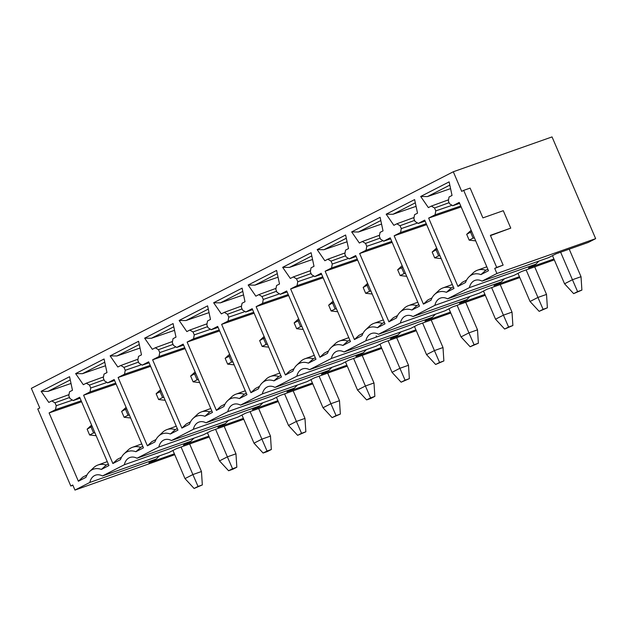 <?xml version="1.0" encoding="UTF-8"?>
<svg xmlns="http://www.w3.org/2000/svg" width="627" height="627" viewBox="0 0 627 627"><rect width="100%" height="100%" fill="white"/><g stroke="black" fill="none" stroke-linecap="round" stroke-linejoin="round"><path stroke-width="0.94" d="M538.969 261.036L535.92 264.147L528.451 267.98L553.923 258.99M535.92 264.147L469.38 287.628A15.056 10.479 70.6 0 1 475.062 280.355A15.056 10.479 70.6 0 1 482.038 281.131L548.586 257.642L556.055 253.81L588.259 242.445L595.65 238.652L496.905 273.497L494.727 268.411L496.694 267.4L463.682 190.365L461.707 191.376L453.297 171.759L552.042 136.913L595.65 238.652M463.682 190.365L470.125 188.092L482.892 217.89L503.285 210.696L510.762 228.134L490.486 235.603M510.762 228.134L490.369 235.329L503.136 265.127L494.727 268.411M482.038 281.131L496.905 273.497M519.422 276.703L493.951 285.693L501.42 281.86L434.872 305.341A15.056 10.479 70.6 0 1 440.554 298.068A15.056 10.479 70.6 0 1 447.537 298.836L514.077 275.355L521.554 271.522L554.307 259.876M447.537 298.836L469.38 287.628M484.914 294.416L459.442 303.405L466.911 299.573L400.371 323.054A15.056 10.479 70.6 0 1 406.045 315.773A15.056 10.479 70.6 0 1 413.028 316.549L479.577 293.068L487.046 289.235L519.799 277.589M413.028 316.549L434.872 305.341M400.371 323.054L378.528 334.262L445.068 310.78L452.537 306.948L485.298 295.301M552.489 255.644L564.551 283.78L572.435 279.728L560.632 252.195M503.136 265.127L496.694 267.4M504.469 278.749L501.42 281.86M469.96 296.461L466.911 299.573M435.459 314.174L432.411 317.278L365.862 340.767A15.056 10.479 -109.4 0 1 378.528 334.262M450.413 312.128L424.934 321.118L432.411 317.278M377.415 327.741L382.298 323.375A23.826 16.584 -109.4 0 0 373.888 323.36A23.826 16.584 -109.4 0 0 369.695 325.977L365.58 329.896A21.396 14.891 -109.4 0 0 361.983 335.657L354.42 339.544L325.147 271.232L331.55 267.941L332.279 264.022L331.032 261.114L327.811 259.225L324.857 260.738L317.168 249.617L345.618 235.015L348.518 248.598L345.555 250.11L344.834 254.029L346.08 256.937L349.294 258.833L355.705 255.542L384.986 323.853L377.415 327.741A21.396 14.891 -109.4 0 0 365.58 329.896M346.308 238.236L323.955 249.711L317.168 249.617M347.06 241.779L323.955 249.711M564.551 283.78L573.65 293.64L577.592 291.61L572.435 279.728L581.025 276.703L569.222 249.162M349.09 258.92L356.12 256.506L349.09 258.92M384.327 322.333L382.298 323.375M446.424 292.315L451.307 287.95A23.826 16.584 -109.4 0 0 442.897 287.934A23.826 16.584 -109.4 0 0 438.712 290.56L434.589 294.471A21.396 14.891 -109.4 0 0 431 300.239L423.429 304.119L394.156 235.807L400.559 232.515L401.288 228.596L400.042 225.696L396.82 223.8L393.866 225.32L386.177 214.191L414.627 199.59L417.527 213.172L414.572 214.693L413.844 218.611L415.09 221.519L418.303 223.408L424.714 220.124L453.995 288.436L446.424 292.315A21.396 14.891 -109.4 0 0 434.589 294.471M432.058 297.833L427.873 299.98L423.429 304.119M426.658 224.654L394.156 235.807M413.554 217.679L396.82 223.8M416.069 206.354L392.964 214.285L386.177 214.191M392.964 214.285L415.317 202.819M418.099 223.502L425.13 221.088L418.099 223.494M453.337 286.907L451.307 287.95M411.923 310.028L416.798 305.662A23.826 16.584 -109.4 0 0 408.389 305.647A23.826 16.584 -109.4 0 0 404.203 308.272L400.081 312.183A21.396 14.891 -109.4 0 0 396.491 317.944L388.928 321.831L359.647 253.52L366.058 250.228L366.779 246.309L365.533 243.401L362.32 241.513L359.357 243.025L351.669 231.904L380.119 217.303L383.019 230.885L380.064 232.398L379.335 236.316L380.581 239.224L383.802 241.121L390.213 237.829L419.487 306.141L411.923 310.028A21.396 14.891 -109.4 0 0 400.081 312.183M397.549 315.546L393.372 317.685L388.928 321.831M392.149 242.367L359.647 253.52M379.053 235.391L362.32 241.513M381.569 224.066L358.464 231.998L351.669 231.904M358.464 231.998L380.808 220.532M383.599 241.215L390.621 238.793L383.599 241.207M418.836 304.62L416.798 305.662M480.933 274.602L485.815 270.237A23.826 16.584 -109.4 0 0 477.398 270.221A23.826 16.584 -109.4 0 0 473.213 272.847L469.098 276.766A21.396 14.891 -109.4 0 0 465.5 282.526L457.937 286.406L428.656 218.094L435.067 214.81L435.789 210.891L434.55 207.984L431.329 206.087L428.374 207.608L420.686 196.478L449.128 181.877L452.036 195.459L449.073 196.98L448.352 200.899L449.598 203.806L452.812 205.695L459.223 202.411L488.496 270.723L480.933 274.602A21.396 14.891 -109.4 0 0 469.098 276.766M466.559 280.12L462.381 282.268L457.937 286.406M461.166 206.941L428.656 218.094M448.062 199.974L431.329 206.087M450.578 188.641L427.473 196.58L420.686 196.478M427.473 196.58L449.818 185.106M452.608 205.789L459.63 203.375L452.608 205.789M487.845 269.195L485.815 270.237M517.988 273.356L530.042 301.493L537.935 297.441L526.131 269.908M483.48 291.061L495.542 319.206L503.426 315.154L491.623 287.621M448.971 308.774L461.033 336.911L468.925 332.866L457.122 305.333M461.033 336.911L470.14 346.77L474.083 344.748L468.925 332.866L477.508 329.833L465.704 302.3M474.083 344.748L478.37 343.235L470.14 346.77M372.195 294.024L365.659 293.287L363.166 287.472L367.634 283.373M577.592 291.61L581.887 290.097L573.65 293.64M581.887 290.097L581.025 276.703M530.042 301.493L539.149 311.353L543.092 309.323L537.935 297.441L546.517 294.416L534.713 266.875M495.542 319.206L504.641 329.057L508.583 327.035L503.426 315.154L512.016 312.128L500.213 284.587M478.37 343.235L477.508 329.833M363.166 287.472L368.182 284.65M367.108 285.45L369.601 291.257L370.957 291.132M369.601 291.257L365.659 293.287M543.092 309.323L547.387 307.81L539.149 311.353M547.387 307.81L546.517 294.416M508.583 327.035L512.878 325.523L504.641 329.057M512.878 325.523L512.016 312.128M441.204 258.598L434.668 257.862L432.175 252.046L436.643 247.955M432.175 252.046L437.191 249.225M436.118 250.024L438.61 255.84L439.966 255.706M438.61 255.84L434.668 257.862M402.683 266.937L401.617 267.737L404.109 273.544L405.465 273.419M404.109 273.544L400.167 275.574L406.704 276.311M400.167 275.574L397.675 269.759L402.134 265.66M397.675 269.759L401.617 267.737M471.151 230.242L466.684 234.333L471.692 231.512M470.626 232.311L473.119 238.127L474.474 237.994M473.119 238.127L469.176 240.149L475.713 240.886M469.176 240.149L466.684 234.333M450.789 313.014L418.037 324.661L410.567 328.493L344.019 351.974L365.862 340.767M416.281 330.719L383.528 342.373L376.059 346.206L309.519 369.687L331.354 358.472A15.056 10.479 70.6 0 1 337.036 351.198A15.056 10.479 70.6 0 1 344.019 351.974M381.78 348.432L349.027 360.078L341.558 363.919L275.01 387.4L296.853 376.184A15.056 10.479 70.6 0 1 298.233 372.61A15.056 10.479 70.6 0 1 302.535 368.911A15.056 10.479 70.6 0 1 309.519 369.687M347.272 366.144L314.519 377.791L307.05 381.631L240.502 405.113L262.345 393.897A15.056 10.479 70.6 0 1 268.027 386.624A15.056 10.479 70.6 0 1 275.01 387.4M312.771 383.857L280.018 395.504L272.541 399.336L206.001 422.817L227.844 411.61A15.056 10.479 70.6 0 1 229.223 408.036A15.056 10.479 70.6 0 1 233.526 404.337A15.056 10.479 70.6 0 1 240.502 405.113M278.263 401.57L245.51 413.217L238.041 417.049L171.492 440.53L193.335 429.323A15.056 10.479 70.6 0 1 199.018 422.049A15.056 10.479 70.6 0 1 206.001 422.817M243.762 419.283L211.001 430.929L203.532 434.762L136.992 458.243L158.827 447.035A15.056 10.479 70.6 0 1 164.509 439.754A15.056 10.479 70.6 0 1 171.492 440.53M209.253 436.995L176.5 448.642L169.031 452.475L102.483 475.956L124.326 464.748A15.056 10.479 70.6 0 1 130.008 457.467A15.056 10.479 70.6 0 1 136.992 458.243M174.745 454.708L74.958 490.087L89.818 482.453A15.056 10.479 70.6 0 1 95.5 475.18A15.056 10.479 70.6 0 1 102.483 475.956M366.45 349.6L363.394 352.703L355.924 356.536L381.404 347.554M363.394 352.703L296.853 376.184M331.942 367.304L328.893 370.416L321.424 374.248L346.896 365.259M328.893 370.416L262.345 393.897M312.387 382.972L286.915 391.961L294.384 388.129L227.844 411.61M277.886 400.684L252.415 409.674L259.884 405.841L193.335 429.323M243.378 418.397L217.906 427.387L225.375 423.554L158.827 447.035M208.877 436.11L183.397 445.099L190.874 441.259L124.326 464.748M174.369 453.823L148.897 462.812L156.366 458.972L89.818 482.453M453.297 171.759L31.35 388.348L39.76 407.965L37.785 408.976L70.804 486.011L72.779 485L74.958 490.087M400.951 331.887L397.902 334.99L390.433 338.831L415.905 329.841M397.902 334.99L331.354 358.472M344.544 253.104L327.811 259.225M276.609 270.433L279.509 284.015L276.546 285.536L275.825 289.455L277.071 292.362L280.285 294.259L286.696 290.967L315.969 359.279L308.406 363.158A21.396 14.891 -109.4 0 0 296.571 365.322A21.396 14.891 -109.4 0 0 292.974 371.082L285.41 374.97L256.13 306.658L262.541 303.366L263.269 299.447L262.023 296.54L258.802 294.643L255.847 296.163L248.159 285.034L276.609 270.433M287.111 291.947L280.081 294.345L287.103 291.931M275.535 288.53L258.802 294.643M342.914 345.453A21.396 14.891 -109.4 0 0 331.072 347.609A21.396 14.891 -109.4 0 0 327.482 353.369L319.919 357.257L290.638 288.945L297.049 285.653L297.77 281.735L296.524 278.827L293.311 276.93L290.348 278.451L282.659 267.329L311.11 252.72L314.009 266.303L311.055 267.823L310.326 271.742L311.572 274.65L314.793 276.546L321.196 273.254L350.477 341.566L342.914 345.453L347.789 341.088A23.826 16.584 -109.4 0 0 339.379 341.072A23.826 16.584 -109.4 0 0 335.194 343.69L331.072 347.609M310.044 270.817L293.311 276.93M314.582 276.632L321.612 274.218L314.582 276.632M239.396 398.584A21.396 14.891 70.6 0 0 227.562 400.747A21.396 14.891 70.6 0 0 223.964 406.508L216.401 410.387L187.12 342.076L193.531 338.792L194.252 334.873L193.006 331.965L189.793 330.068L186.838 331.589L179.142 320.46L207.592 305.858L210.492 319.441L207.537 320.961L206.816 324.88L208.054 327.788L211.275 329.677L217.687 326.393L246.96 394.704L239.396 398.584L244.279 394.218L246.309 393.176M206.526 323.955L189.793 330.068M218.102 327.372L211.072 329.771L218.094 327.357M101.378 469.435A21.396 14.891 -109.4 0 0 89.536 471.59A21.396 14.891 -109.4 0 0 85.946 477.351L78.383 481.238L49.102 412.927L55.513 409.635L56.234 405.716L54.988 402.808L51.775 400.912L48.812 402.432L41.123 391.311L69.573 376.702L72.473 390.292L69.519 391.804L68.79 395.723L70.036 398.631L73.257 400.528L79.66 397.236L108.941 465.547L101.378 469.435L106.253 465.069A23.826 16.584 -109.4 0 0 97.843 465.054A23.826 16.584 -109.4 0 0 93.658 467.671L89.536 471.59M68.508 394.798L51.775 400.912M80.084 398.216L73.046 400.614L80.076 398.2M135.879 451.722A21.396 14.891 -109.4 0 0 124.044 453.877A21.396 14.891 -109.4 0 0 120.447 459.638L112.884 463.525L83.603 395.214L90.014 391.922L90.743 388.003L89.496 385.096L86.275 383.207L83.32 384.719L75.632 373.598L104.082 358.997L106.982 372.579L104.019 374.092L103.298 378.01L104.544 380.918L107.758 382.815L114.169 379.523L143.45 447.835L135.879 451.722L140.761 447.357A23.826 16.584 -109.4 0 0 132.352 447.341A23.826 16.584 -109.4 0 0 128.159 449.967L124.044 453.877M103.008 377.086L86.275 383.207M114.584 380.503L107.554 382.901L114.584 380.487M170.387 434.009A21.396 14.891 -109.4 0 0 158.545 436.165A21.396 14.891 -109.4 0 0 154.955 441.933L147.392 445.813L118.111 377.501L124.522 374.209L125.243 370.291L123.997 367.383L120.784 365.494L117.821 367.007L110.133 355.885L138.583 341.284L141.483 354.866L138.528 356.387L137.799 360.306L139.045 363.205L142.266 365.102L148.67 361.81L177.95 430.122L170.387 434.009L175.262 429.644A23.826 16.584 -109.4 0 0 166.853 429.628A23.826 16.584 -109.4 0 0 162.667 432.254L158.545 436.165M137.517 359.373L120.784 365.494M149.093 362.79L142.055 365.188L149.085 362.774M204.888 416.297A21.396 14.891 -109.4 0 0 193.053 418.452A21.396 14.891 -109.4 0 0 189.464 424.22L181.893 428.1L152.62 359.788L159.023 356.504L159.752 352.586L158.506 349.678L155.284 347.781L152.33 349.302L144.641 338.172L173.091 323.571L175.991 337.154L173.036 338.674L172.307 342.593L173.554 345.501L176.767 347.389L183.178 344.105L212.459 412.417L204.888 416.297L209.771 411.931A23.826 16.584 -109.4 0 0 201.361 411.915A23.826 16.584 -109.4 0 0 197.176 414.541L193.053 418.452M172.017 341.66L155.284 347.781M176.563 347.483L183.593 345.069L176.563 347.483M273.905 380.871A21.396 14.891 -109.4 0 0 262.062 383.034A21.396 14.891 -109.4 0 0 258.473 388.795L250.902 392.674L221.629 324.363L228.032 321.079L228.761 317.16L227.515 314.252L224.301 312.356L221.339 313.876L213.65 302.747L242.1 288.146L245 301.728L242.046 303.249L241.317 307.167L242.563 310.075L245.784 311.972L252.187 308.68L281.468 376.992L273.905 380.871L278.78 376.506A23.826 16.584 -109.4 0 0 270.37 376.498A23.826 16.584 -109.4 0 0 266.185 379.116L262.062 383.034M241.034 306.242L224.301 312.356M245.572 312.058L252.603 309.644L245.572 312.058M297.433 385.017L294.384 388.129M259.884 405.841L262.932 402.73M225.375 423.554L228.424 420.443M190.874 441.259L193.923 438.155M156.366 458.972L159.415 455.868M72.897 485.274L70.804 486.011M363.049 333.258L358.863 335.398L354.42 339.544M357.649 260.08L325.147 271.232M315.318 357.751L313.288 358.793A23.826 16.584 -109.4 0 0 304.879 358.785A23.826 16.584 -109.4 0 0 300.686 361.403L296.571 365.322M308.406 363.158L313.288 358.793M294.039 368.676L289.854 370.823L285.41 374.97M288.639 295.505L256.13 306.658M278.051 277.197L254.946 285.136L248.159 285.034M277.299 273.662L254.946 285.136M328.54 350.963L324.363 353.111L319.919 357.257M323.14 277.792L290.638 288.945M312.552 259.492L289.455 267.423L282.659 267.329M289.455 267.423L311.799 255.949M349.827 340.046L347.789 341.088M225.022 404.101L220.845 406.249L216.401 410.387M219.63 330.923L187.12 342.076M209.042 312.622L185.937 320.562L179.142 320.46M185.937 320.562L208.282 309.087M227.562 400.747L231.677 396.828A23.826 16.584 70.6 0 1 235.862 394.203A23.826 16.584 70.6 0 1 244.279 394.218M87.004 474.945L82.827 477.092L78.383 481.238M81.604 401.774L49.102 412.927M71.016 383.473L47.918 391.405L41.123 391.311M47.918 391.405L70.263 379.931M108.291 464.027L106.253 465.069M112.884 463.525L117.327 459.379L121.513 457.24M83.603 395.214L116.113 384.061M105.524 365.76L82.419 373.692L75.632 373.598M82.419 373.692L104.772 362.226M140.761 447.357L142.791 446.314M156.013 439.527L151.836 441.674L147.392 445.813M150.613 366.348L118.111 377.501M110.133 355.885L116.928 355.979L140.033 348.048M139.272 344.513L116.928 355.979M177.3 428.602L175.262 429.644M190.522 421.814L186.337 423.962L181.893 428.1M185.122 348.636L152.62 359.788M144.641 338.172L151.428 338.267L174.533 330.335M173.781 326.8L151.428 338.267M211.801 410.889L209.771 411.931M259.531 386.389L255.354 388.536L250.902 392.674M254.131 313.21L221.629 324.363M243.542 294.909L220.445 302.849L213.65 302.747M220.445 302.849L242.79 291.375M280.81 375.463L278.78 376.506M379.962 344.199L392.024 372.336L399.908 368.292L388.113 340.751M376.169 335.9L376.623 336.965M345.461 361.912L357.515 390.049L365.408 386.005L353.604 358.464M310.953 379.625L323.015 407.762L330.899 403.71L319.096 376.176M276.452 397.338L288.506 425.474L296.399 421.422L284.595 393.889M241.944 415.05L254.006 443.187L261.89 439.135L250.087 411.602M207.435 432.755L219.497 460.9L227.382 456.848L215.586 429.315M172.934 450.468L184.996 478.605L192.881 474.561L181.078 447.027M414.471 326.487L426.532 354.623L434.417 350.579L422.614 323.046M392.024 372.336L401.123 382.196L405.073 380.174L399.908 368.292L408.498 365.259L396.695 337.726M357.515 390.049L366.623 399.908L370.565 397.886L365.408 386.005L373.99 382.972L362.194 355.438M323.015 407.762L332.114 417.621L336.056 415.591L330.899 403.71L339.489 400.684L327.686 373.151M288.506 425.474L297.613 435.334L301.556 433.304L296.399 421.422L304.981 418.397L293.177 390.856M254.006 443.187L263.105 453.039L267.047 451.017L261.89 439.135L270.48 436.11L258.677 408.569M219.497 460.9L228.596 470.752L232.546 468.73L227.382 456.848L235.971 453.815L224.168 426.282M184.996 478.605L194.096 488.464L198.038 486.442L192.881 474.561L201.463 471.528L189.667 443.994M426.532 354.623L435.632 364.483L439.574 362.461L434.417 350.579L443.007 347.546L431.204 320.013M405.073 380.174L409.36 378.653L408.498 365.259M409.36 378.653L401.123 382.196M370.565 397.886L374.86 396.366L370.918 398.396L366.623 399.908M374.86 396.366L373.99 382.972M336.056 415.591L340.351 414.079L339.489 400.684M340.351 414.079L332.114 417.621M301.556 433.304L305.851 431.791L297.613 435.334M305.851 431.791L304.981 418.397M267.047 451.017L271.342 449.504L267.4 451.526L263.105 453.039M271.342 449.504L270.48 436.11M232.546 468.73L236.834 467.217L232.891 469.239L228.596 470.752M236.834 467.217L235.971 453.815M198.038 486.442L202.333 484.93L194.096 488.464M202.333 484.93L201.463 471.528M439.574 362.461L443.869 360.948L435.632 364.483M443.869 360.948L443.007 347.546M294.157 322.897L298.099 320.867L300.592 326.683L296.649 328.705L294.157 322.897L298.624 318.798M296.649 328.705L303.186 329.449M299.165 320.076L298.099 320.867M300.592 326.683L301.948 326.549M337.694 311.737L331.158 310.992L328.666 305.184L333.125 301.085M328.666 305.184L333.674 302.363M332.608 303.154L335.1 308.97L336.448 308.845M335.1 308.97L331.158 310.992M225.148 358.315L229.09 356.293L231.582 362.108L227.64 364.13L225.148 358.315L229.615 354.224M227.64 364.13L234.177 364.867M230.156 355.493L229.09 356.293M231.582 362.108L232.938 361.975M96.158 435.718L89.614 434.981L87.129 429.166L91.589 425.067M87.129 429.166L92.138 426.344M91.072 427.136L93.564 432.951L94.912 432.826M93.564 432.951L89.614 434.981M130.659 418.005L124.122 417.268L121.63 411.453L126.098 407.354M121.63 411.453L126.646 408.632M125.572 409.431L128.065 415.239L129.421 415.113M128.065 415.239L124.122 417.268M161.147 390.919L160.081 391.718L162.573 397.534L163.921 397.4M162.573 397.534L158.631 399.556L165.167 400.292M158.631 399.556L156.139 393.74L160.598 389.641M156.139 393.74L160.081 391.718M199.668 382.58L193.132 381.843L190.639 376.028L195.107 371.936M190.639 376.028L195.655 373.206M194.582 374.005L197.074 379.821L198.43 379.688M197.074 379.821L193.132 381.843M268.677 347.162L262.141 346.417L259.649 340.602L264.116 336.511M259.649 340.602L264.665 337.781M263.599 338.58L266.091 344.395L267.439 344.262M266.091 344.395L262.141 346.417M426.25 223.706L400.559 232.515M416.649 223.33L401.288 228.596M414.604 220.383L400.042 225.696M391.75 241.419L366.058 250.228M382.141 241.042L366.779 246.309M380.095 238.095L365.533 243.401M460.759 205.993L435.067 214.81M451.15 205.617L435.789 210.891M449.112 202.67L434.55 207.984M357.241 259.131L331.55 267.941M347.64 258.755L332.279 264.022M345.595 255.808L331.032 261.114M288.232 294.549L262.541 303.366M278.623 294.181L263.269 299.447M276.585 291.226L262.023 296.54M322.733 276.836L297.049 285.653M313.132 276.468L297.77 281.735M311.086 273.513L296.524 278.827M219.223 329.974L193.531 338.792M209.614 329.598L194.252 334.873M207.568 326.651L193.006 331.965M81.196 400.818L55.513 409.635M71.596 400.449L56.234 405.716M69.55 397.494L54.988 402.808M90.014 391.922L115.705 383.113M90.743 388.003L106.096 382.736M89.496 385.096L104.058 379.79M150.206 365.4L124.522 374.209M140.605 365.024L125.243 370.291M138.559 362.077L123.997 367.383M184.714 347.687L159.023 356.504M175.113 347.311L159.752 352.586M173.068 344.364L158.506 349.678M253.723 312.262L228.032 321.079M244.122 311.885L228.761 317.16M242.077 308.939L227.515 314.252M373.888 323.36L383.301 319.935M442.897 287.934L452.31 284.509M408.389 305.647L417.809 302.222M477.398 270.221L486.818 266.796M304.879 358.785L314.292 355.36M339.379 341.072L348.8 337.647M235.862 394.203L245.282 390.778M97.843 465.054L107.264 461.629M132.352 447.341L141.765 443.916M166.853 429.628L176.273 426.203M201.361 411.915L210.774 408.49M270.37 376.498L279.783 373.065"/></g></svg>
